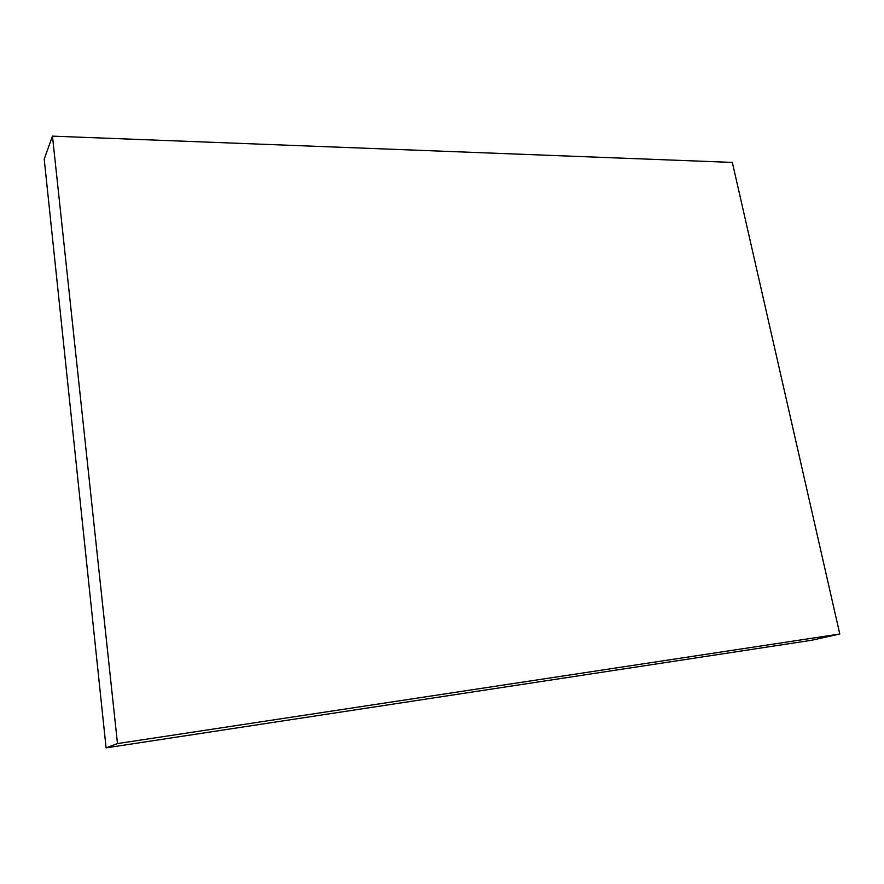 <?xml version="1.0" encoding="UTF-8"?>
<svg xmlns="http://www.w3.org/2000/svg" width="884" height="884" viewBox="0 0 884 884"><rect width="100%" height="100%" fill="white"/><g stroke="black" fill="none" stroke-linecap="round" stroke-linejoin="round"><path stroke-width="1.33" d="M732.339 162.424L839.8 634.005L117.484 743.577L52.465 136.136L732.339 162.424M117.484 743.577L106.091 747.864L811.413 640.303L839.8 634.005M106.091 747.864L44.2 159.076L52.465 136.136"/></g></svg>
